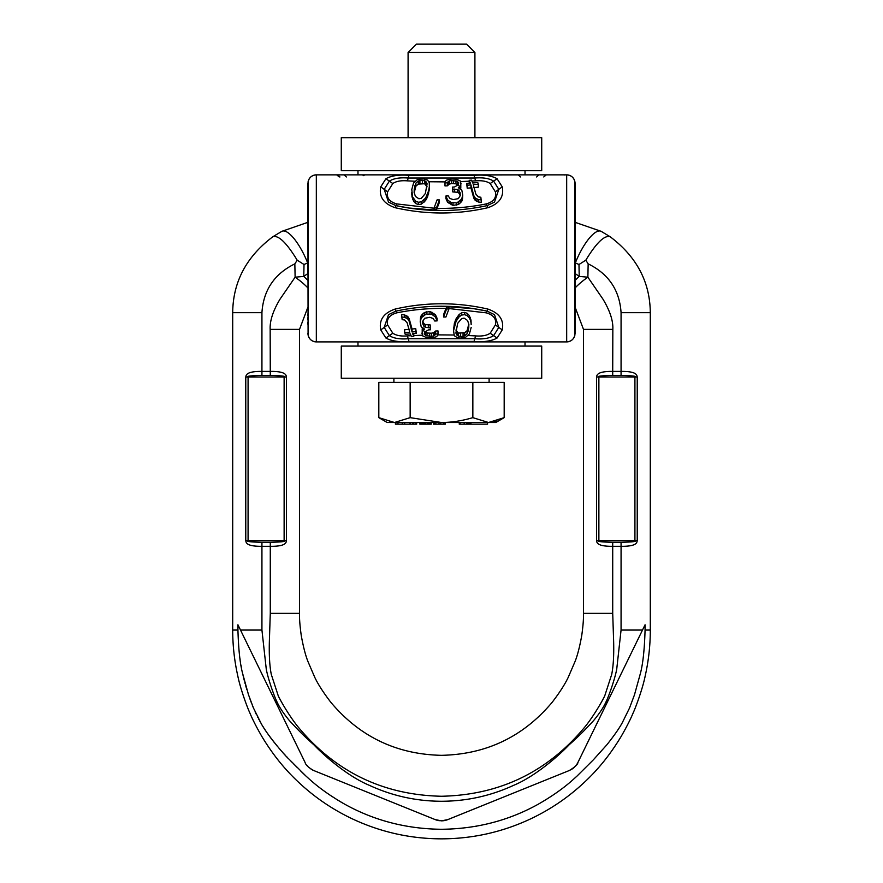 <?xml version="1.0" encoding="UTF-8"?>
<svg xmlns="http://www.w3.org/2000/svg" width="883" height="883" viewBox="0 0 883 883"><rect width="100%" height="100%" fill="white"/><g stroke="black" fill="none" stroke-linecap="round" stroke-linejoin="round"><path stroke-width="1.32" d="M459.9 174.856L316.324 174.856L316.324 341.898L566.676 341.898A8.355 8.355 0 0 0 574.921 334.856C573.895 339.215 571.146 341.566 566.676 341.898L566.676 174.856L466.61 174.856L518.056 174.856L520.584 176.953M363.189 175.695L364.944 174.856L422.869 174.856M318.597 174.856L319.635 174.856A8.355 8.355 -90 0 0 319.624 174.856L344.05 174.856L346.368 176.953M564.403 174.856L538.95 174.856L536.632 176.953M481.069 174.966L525.021 174.856L525.021 170.684M357.979 170.684L357.979 174.856L441.5 174.856M307.869 183.211L308.079 334.856C309.105 339.215 311.854 341.566 316.324 341.898A8.355 8.355 0 0 1 308.079 334.856L308.079 181.909A8.355 8.355 0 0 1 316.324 174.856A8.355 8.355 0 0 0 308.079 181.909C309.105 177.549 311.854 175.198 316.324 174.856L566.676 174.856A8.355 8.355 90 0 1 574.921 181.909L575.131 183.211L574.921 181.909C573.895 177.549 571.146 175.198 566.676 174.856A8.355 8.355 0 0 1 574.921 181.909A8.355 8.355 0 0 0 566.676 174.856A8.355 8.355 90 0 1 574.921 181.909L574.921 334.856A8.355 8.355 0 0 1 566.676 341.898M563.365 174.856A8.355 8.355 0 0 1 564.767 174.977M416.39 174.856L402.052 174.966M385.937 338.034L380.75 329.911C378.807 320.01 383.597 313.057 395.131 309.061C426.048 302.019 456.952 302.019 487.869 309.061C499.403 313.057 504.193 320.01 502.25 329.911L497.063 338.034C491.632 341.092 483.95 342.218 474.028 341.401L408.972 341.401C399.05 342.218 391.368 341.092 385.937 338.034L389.37 335.617L384.193 327.416L388.509 314.657L395.86 311.125M487.869 207.704C456.952 214.746 426.048 214.746 395.131 207.704C383.597 203.697 378.807 196.754 380.75 186.843L385.937 178.73C391.368 175.673 399.05 174.547 408.972 175.364L474.028 175.364C483.95 174.547 491.632 175.673 497.063 178.73L502.25 186.843C504.193 196.754 499.403 203.697 487.869 207.704L487.063 205.651C456.688 212.141 426.312 212.141 395.937 205.651L388.509 202.097L384.193 189.348L389.37 181.136C393.608 178.399 399.878 177.362 408.2 178.024L474.8 178.024C483.122 177.362 489.392 178.399 493.63 181.136L498.807 189.348L494.491 202.097L487.14 205.64M448.354 308.476L486.246 312.847C493.619 314.977 496.654 319.017 495.374 324.944L490.186 333.211C486.864 335.518 481.997 336.423 475.584 335.904L468.189 335.529M454.039 335.01L437.858 334.867M422.394 335.209L413.774 335.573M411.025 335.706L407.416 335.904C401.003 336.423 396.136 335.518 392.814 333.211L387.626 324.944C386.346 319.017 389.381 314.977 396.754 312.847C412.979 309.602 429.392 308.123 446.014 308.41L443.553 314.635L443.553 316.997L445.904 317.041L448.917 309.017L446.566 308.973L443.553 316.997M448.917 309.017L448.917 307.185L446.566 307.129L446.014 308.41M446.566 307.129L446.566 308.973M468.785 324.138L467.085 330.717L464.657 332.748L458.398 333.101L455.882 330.065M471.18 324.646L471.003 320.11L469.326 315.562L467.273 313.355L464.568 312.394L461.677 312.792L459.061 314.569L456.081 318.785L454.392 323.288L453.542 329.922M437.107 320.882L437.107 318.366L435.374 314.602L429.944 311.5L424.37 312.527L421.312 315.397L420.54 317.372L420.231 321.798L421.136 326.511L422.24 328.09L424.69 329.017L422.206 331.997L422.747 335.926L426.82 337.681L431.103 337.858L436.092 336.864L437.747 335.485L438.001 333.973L435.65 334.05L433.586 335.959L431.29 336.357L425.507 335.496L424.293 333.631L425.021 331.898L428.553 329.867L430.418 329.778L430.209 327.725L425.463 327.405L423.95 326.379L422.571 321.677L424.646 318.288L429.745 317.306L433.134 318.476L434.767 321.015L437.107 320.882L435.374 316.975L431.875 314.348L426.191 313.973L421.312 317.792L420.231 321.798M430.418 329.778L430.209 324.933L425.463 324.624L423.95 323.631L422.747 321.037M438.001 333.973L438.001 330.915L435.65 330.993L433.586 332.825L431.29 333.2L427.019 333.001L424.403 331.357M422.979 327.659L421.953 333.719M416.323 333.321L415.75 328.653L412.052 329.017L409.193 318.73L407.692 316.401L404.491 314.889L401.577 314.657L402.151 319.679L404.602 319.977L407.162 322.836L409.745 332.218L404.657 332.725L405.231 334.337L410.319 333.873L411.456 336.688L413.774 336.522L412.626 333.664L416.323 333.321L415.75 331.611L412.052 331.986L409.193 321.28L407.692 318.84L404.491 317.262L401.577 317.019M409.745 329.238L404.657 329.723L404.657 332.725M414.204 192.748L415.915 186.125L418.343 184.083L424.591 183.73L427.107 186.788M471.93 181.048L475.584 180.86C481.997 180.342 486.864 181.236 490.186 183.543L495.374 191.821C496.654 197.748 493.619 201.777 486.246 203.918C470.043 207.163 453.641 208.642 437.041 208.344L439.436 202.273L439.436 199.911L437.085 199.867L434.083 207.913L436.434 207.958L439.436 199.911M434.701 208.289L396.754 203.918C389.381 201.777 386.346 197.748 387.626 191.821L392.814 183.543C396.136 181.236 401.003 180.342 407.416 180.86L414.878 181.236M428.928 181.743L445.153 181.887M460.562 181.556L469.226 181.192M411.798 192.284L411.986 196.788L413.674 201.346L415.716 203.554L418.432 204.525L421.323 204.128L425.617 200.518L427.67 196.368L429.436 189.105L429.259 182.66L427.582 180.077L422.825 178.708L417.317 179.613L413.575 182.947L411.798 189.492L412.549 196.81L415.716 201.247L418.432 202.251L421.323 201.843L425.617 198.079L428.597 190.871L429.436 186.192M429.436 186.92L429.436 183.918M445.882 196.015L445.882 198.532L447.615 202.306L453.045 205.419L458.619 204.381L461.677 201.512L462.449 199.536L462.758 195.099L461.853 190.375L460.76 188.785L458.299 187.858L460.794 184.856L460.242 180.905L456.169 179.139L451.897 178.962L446.908 179.966L445.242 181.357L444.999 182.88L447.339 182.803L449.414 180.883L451.699 180.474L457.493 181.335L458.696 183.211L457.979 184.966L454.447 187.008L452.571 187.086L452.791 189.15L457.526 189.47L459.039 190.507L460.418 195.22L458.343 198.631L453.244 199.613L449.855 198.443L448.233 195.883L445.882 196.015L447.615 199.944L451.114 202.571L456.798 202.947L461.677 199.117L462.758 195.099M452.571 187.086L452.791 191.942L457.526 192.262L459.039 193.245L460.242 195.86M444.999 182.88L444.999 185.927L447.339 185.849L449.414 184.006L451.699 183.62L455.97 183.83L458.586 185.496M460.01 189.205L461.036 183.134M466.666 183.532L467.239 188.211L470.937 187.847L473.796 198.167L475.297 200.507L478.498 202.03L481.412 202.262L480.838 197.229L478.387 196.931L475.827 194.061L473.255 184.646L478.332 184.139L477.758 182.516L472.681 182.98L471.533 180.143L469.226 180.309L470.363 183.189L466.666 183.532L467.239 185.253L470.937 184.878L473.796 195.629L475.297 198.068L478.498 199.657L481.412 199.9M473.255 187.626L478.332 187.141L478.332 184.139M464.568 312.394L464.568 314.668L461.677 315.076L459.061 316.931L456.081 321.324L453.553 330.672L454.292 335.706L457.471 337.736L460.175 338.112L465.683 337.218L469.414 333.906L471.191 327.383M467.273 313.355L467.273 315.673L464.568 314.668M469.326 315.562L469.326 317.968L467.273 315.673M470.451 317.604L470.451 320.099L469.326 317.968M471.003 320.11L471.003 322.703L470.451 320.099M471.191 324.547L471.003 322.703M453.553 327.748L453.553 330.672M454.392 323.288L454.392 326.015M455.33 320.529L455.33 323.145M456.081 318.785L456.081 321.324M457.383 316.379L457.383 318.829M459.061 314.569L459.061 316.931M461.677 312.792L461.677 315.076M467.085 333.763L464.657 335.882L460.639 336.677L457.195 335.496L455.882 333.09L457.659 323.355L461.677 318.575L464.105 318.134L467.56 320.474L468.862 324.337L468.763 327.736L467.085 333.763L467.085 330.717M468.111 328.266L468.111 331.202M468.763 324.933L468.763 327.736M457.195 332.383L457.195 335.496M458.398 333.101L458.398 336.246M460.639 333.52L460.639 336.677M463.067 333.321L463.067 336.478M464.657 332.748L464.657 335.882M420.54 317.372L420.54 319.856M421.312 315.397L421.312 317.792M422.604 313.995L422.604 316.335M424.37 312.527L424.37 314.812M426.191 311.721L426.191 313.973M429.944 311.5L429.944 313.741M431.875 312.085L431.875 314.348M433.862 313.344L433.862 315.661M435.374 314.602L435.374 316.975M436.478 316.5L436.478 318.951M422.791 321.467L422.791 324.127M423.95 323.631L423.95 326.379M425.463 324.624L425.463 327.405M428.332 325.01L428.332 327.814M430.209 324.933L430.209 327.725M424.403 333.388L424.403 334.425M425.507 332.383L425.507 335.496M427.019 333.001L427.019 336.147M429.414 333.255L429.414 336.412M431.29 333.2L431.29 336.357M433.586 332.825L433.586 335.959M434.877 332.107L434.877 335.22M435.65 330.993L435.65 334.05M422.206 329.028L422.206 331.997M422.979 328.377L422.979 330.584M404.491 314.889L404.491 317.262M406.025 315.33L406.025 317.725M407.692 316.401L407.692 318.84M409.193 318.73L409.193 321.28M412.052 329.017L412.052 331.986M415.75 328.653L415.75 331.611M413.774 333.553L413.774 336.522M418.432 204.525L418.432 202.251M415.716 203.554L415.716 201.247M413.674 201.346L413.674 198.94M412.549 199.293L412.549 196.81M411.986 196.788L411.986 194.194M411.798 195.022L411.798 192.351M428.597 193.598L428.597 190.871M427.67 196.368L427.67 193.752M426.919 198.112L426.919 195.573M425.617 200.518L425.617 198.079M423.939 202.339L423.939 199.977M421.323 204.128L421.323 201.843M415.915 183.09L418.343 180.96L422.35 180.154L425.805 181.346L427.107 183.774L425.33 193.543L421.323 198.333L418.895 198.774L415.44 196.434L414.138 192.549L414.226 189.15L415.915 183.09L415.915 186.125M414.889 188.598L414.889 185.662M414.226 191.942L414.226 189.15M425.805 184.459L425.805 181.346M424.591 183.73L424.591 180.585M422.35 183.311L422.35 180.154M419.922 183.509L419.922 180.364M418.343 184.083L418.343 180.96M434.083 207.913L434.083 209.69L436.434 209.746L436.434 207.958M436.434 209.746L437.041 208.344M462.449 199.536L462.449 197.052M461.677 201.512L461.677 199.117M460.385 202.913L460.385 200.584M458.619 204.381L458.619 202.119M456.798 205.187L456.798 202.947M453.045 205.419L453.045 203.178M451.114 204.834L451.114 202.571M449.138 203.565L449.138 201.258M447.615 202.306L447.615 199.944M446.522 200.397L446.522 197.958M460.198 195.419L460.198 192.77M459.039 193.245L459.039 190.507M457.526 192.262L457.526 189.47M454.657 191.865L454.657 189.061M452.791 191.942L452.791 189.15M458.586 183.465L458.586 182.428M457.493 184.448L457.493 181.335M455.97 183.83L455.97 180.695M453.575 183.576L453.575 180.43M451.699 183.62L451.699 180.474M449.414 184.006L449.414 180.883M448.111 184.724L448.111 181.622M447.339 185.849L447.339 182.803M460.794 187.836L460.794 184.856M460.01 188.498L460.01 186.291M478.498 202.03L478.498 199.657M476.963 201.589L476.963 199.194M475.297 200.507L475.297 198.068M473.796 198.167L473.796 195.629M470.937 187.847L470.937 184.878M467.239 188.211L467.239 185.253M469.226 183.3L469.226 180.309M563.365 341.898A8.355 8.355 -90 0 0 563.376 341.898L564.403 341.898M503.255 341.898L379.745 341.898M319.635 341.898L316.324 341.898A8.355 8.355 -90 0 1 308.079 334.856L307.869 333.553M350.595 341.898L356.412 341.898M526.511 341.898L532.328 341.898M441.5 341.898L491.721 341.898L441.5 341.898M575.131 333.553L575.131 183.211M575.131 307.405L575.131 310.209M575.131 313.862L575.131 315.628M575.131 317.659L575.131 319.812M575.131 322.394L575.131 328.686M575.131 188.068L575.131 194.37M575.131 196.953L575.131 199.105M575.131 201.125L575.131 202.891M575.131 209.359L575.131 206.545M307.869 188.068L307.869 194.359M307.869 202.891L307.869 201.125M307.869 199.105L307.869 196.953M307.869 206.545L307.869 209.359M307.869 310.209L307.869 307.405M307.869 324.227L307.869 322.394M307.869 319.801L307.869 317.648M307.869 315.628L307.869 313.862M441.5 346.081L341.279 346.081L341.279 378.233L541.721 378.233L541.721 346.081L441.5 346.081M441.5 137.693L341.279 137.693L341.279 170.684L541.721 170.684L541.721 137.693L441.5 137.693M286.445 540.716L284.127 540.716C286.324 541.489 281.699 542.019 270.286 542.317L261.931 542.317L261.931 546.312C245.695 546.489 246.136 542.261 245.772 540.716L245.772 377.008C246.147 375.463 245.706 371.224 261.931 371.412L270.286 371.412C286.5 371.224 286.07 375.463 286.445 377.008L286.445 540.716C286.081 542.261 286.522 546.489 270.286 546.312L261.931 546.312L261.931 630.054L266.302 669.446C268.587 680.771 274.624 697.117 276.732 701.334C279.194 706.941 283.388 713.332 289.315 720.495C297.759 729.777 305.904 737.846 313.752 744.689C324.392 755.936 347.913 776.477 369.48 785.384C392.328 795.903 416.334 801.201 441.5 801.267C466.666 801.201 490.672 795.903 513.52 785.384C535.087 776.477 558.608 755.936 569.248 744.689C577.096 737.846 585.241 729.777 593.685 720.495C599.612 713.332 603.806 706.941 606.268 701.334C608.376 697.117 614.413 680.771 616.698 669.446L621.069 630.054L621.069 542.317C632.493 542.019 637.107 541.489 634.921 540.716L634.921 377.008C637.096 376.224 632.482 375.694 621.069 375.407L612.714 375.407L612.714 371.412C596.5 371.224 596.93 375.463 596.555 377.008L596.555 540.716C596.919 542.261 596.478 546.489 612.714 546.312L621.069 546.312C637.305 546.489 636.864 542.261 637.228 540.716L637.228 377.008C636.853 375.463 637.294 371.224 621.069 371.412L612.714 371.412L612.835 329.37C613.266 320.871 609.965 310.794 602.957 299.138L587.879 277.196L579.226 276.39L575.131 273.553M261.931 542.317C250.507 542.019 245.893 541.489 248.079 540.716L248.079 377.008C245.904 376.224 250.518 375.694 261.931 375.407L270.286 375.407L270.165 329.37C269.734 320.871 273.035 310.794 280.043 299.138L295.121 277.196A29.404 9.371 34.4 0 1 307.869 287.913M596.555 540.716L598.873 540.716C596.676 541.489 601.301 542.019 612.714 542.317L612.714 613.343L613.619 640.76C614.016 654.965 613.376 666.19 611.698 674.446L604.723 695.903C601.654 702.349 592.118 718.442 584.038 727.967C546.842 772.272 499.325 795.031 441.5 796.256C383.675 795.031 336.158 772.272 298.962 727.967C290.882 718.442 281.346 702.349 278.277 695.903L271.302 674.446C269.624 666.19 268.984 654.965 269.381 640.76L270.286 613.343L270.286 542.317M612.714 375.407C601.312 375.694 596.687 376.224 598.873 377.008L598.873 540.716L637.228 540.716M612.835 329.37L583.486 329.37L575.131 307.273L583.486 329.37L583.486 613.343C583.641 618.862 583.045 626.301 581.72 635.683C579.701 646.764 577.504 655.307 575.131 661.312L568.199 677.427C564.789 684.535 559.447 692.835 552.151 702.327C523.277 736.709 486.39 754.38 441.5 755.329C396.61 754.38 359.723 736.709 330.849 702.327C323.553 692.835 318.211 684.535 314.801 677.427L307.869 661.312C305.496 655.307 303.299 646.764 301.28 635.683C299.955 626.301 299.359 618.862 299.514 613.343L299.514 329.37L307.869 307.273L299.514 329.37L270.165 329.37M575.131 222.328L601.168 231.346L610.065 236.677C636.621 256.666 650.043 281.997 650.296 312.67L650.296 630.054C650.296 645.506 648.597 660.771 645.219 675.859C642.581 689.049 635.495 708.011 633.133 712.956C630.44 719.479 626.389 727.404 620.992 736.731C613.42 749.214 605.385 760.142 596.908 769.501C591.246 775.936 581.102 786.091 568.751 795.594C556.489 805.009 543.354 812.967 529.336 819.479C501.456 832.316 472.184 838.773 441.5 838.85C410.816 838.773 381.544 832.316 353.664 819.479C339.646 812.967 326.511 805.009 314.249 795.594C301.898 786.091 291.754 775.936 286.092 769.501C277.615 760.142 269.58 749.214 262.008 736.731C256.611 727.404 252.56 719.479 249.867 712.956C247.505 708.011 240.419 689.049 237.781 675.859C234.403 660.771 232.704 645.506 232.704 630.054L232.704 312.67L232.704 630.054L237.935 630.054L237.935 624.789L305.054 762.393C305.739 765.042 308.653 767.769 313.807 770.561L435.242 819.623L313.807 770.561M577.979 762.316L645.065 624.789L645.065 630.054C644.502 649.557 642.923 664.115 640.318 673.729L634.48 694.811L629.535 708.011L622.294 722.702C619.182 728.431 614.016 735.815 606.809 744.866L593.31 759.877L576.765 776.323C573.884 778.729 563.166 789.921 538.398 804.126C508.961 820.528 476.665 828.905 441.5 829.28C406.368 828.916 374.072 820.539 344.646 804.148C319.911 789.987 308.973 778.607 306.213 776.3L288.907 759.06C285.066 755.782 267.085 734.811 261.114 723.398L253.421 707.912L248.476 694.689L242.682 673.707C240.077 664.104 238.498 649.546 237.935 630.054L237.946 630.252M435.981 819.899A16.7 16.7 0 0 1 435.242 819.623L441.5 820.837L447.758 819.623A16.7 16.7 0 0 1 447.074 819.877M446.379 820.108A16.7 16.7 0 0 1 440.915 820.826M439.403 820.704A16.7 16.7 0 0 1 436.621 820.108M569.888 770.252A16.7 16.7 0 0 1 569.193 770.561L448.398 819.358M447.758 819.623L569.193 770.561C574.877 767.172 577.791 764.446 577.946 762.393A16.7 16.7 0 0 1 577.791 762.691M577.35 763.497A16.7 16.7 0 0 1 576.765 764.424M576.047 765.406A16.7 16.7 0 0 1 575.584 765.98M574.391 767.217A16.7 16.7 0 0 1 573.078 768.342M573.045 768.365A16.7 16.7 0 0 1 571.875 769.17M571.235 769.557A16.7 16.7 0 0 1 570.573 769.921M313.09 770.241A16.7 16.7 0 0 1 312.383 769.899M312.152 769.777A16.7 16.7 0 0 1 311.07 769.137M307.626 766.212A16.7 16.7 0 0 1 306.798 765.219M610.065 236.677C604.402 235.055 596.323 242.902 585.793 260.209L588.155 263.851C608.63 273.907 619.601 290.187 621.069 312.67L621.069 375.407M575.131 280.319L579.226 276.39L578.983 264.503L585.793 260.209M601.168 231.346A35.596 10.894 113.5 0 0 575.33 262.935L575.131 262.792M578.983 264.503L575.33 262.935L575.33 273.741A31.479 7.494 122 0 0 575.131 274.094M588.155 263.851L587.879 277.196A29.404 9.371 145.6 0 0 575.131 287.913M307.869 222.328L281.832 231.346L272.935 236.677C246.379 256.666 232.957 281.997 232.704 312.67L232.704 313.012M238.344 642.879L238.631 646.798M239.911 658.31L240.121 659.744M241.048 665.473L241.302 666.864M242.626 673.475L243.344 676.621M243.542 677.471L244.205 680.175M244.867 682.702L245.088 683.508M245.673 685.616L246.832 689.557M249.933 698.883L251.357 702.713M252.383 705.362L253.156 707.283M253.322 707.68L253.631 708.42M255.11 711.808L256.169 714.06M257.494 716.753L257.913 717.57M258.697 719.06L259.072 719.755M259.525 720.583L260.264 721.919M260.904 723.034L261.434 723.95M262.88 726.356L263.686 727.658M264.823 729.435L266.445 731.886M267.825 733.883L268.995 735.539M270.143 737.128L271.456 738.872M273.068 740.969L274.657 742.978M276.269 744.954L277.218 746.113M278.697 747.846L280.275 749.667M281.456 751.014L282.284 751.941M284.194 754.049L285.066 754.987M286.655 756.698L287.428 757.515M288.796 758.95L289.679 759.866M290.54 760.76L291.158 761.389M291.798 762.04L292.538 762.791M293.653 763.927L296.997 767.294M300.794 771.091L301.975 772.261M302.703 772.978L303.322 773.574M303.763 774.005L305.794 775.914M313.487 782.713L314.238 783.331M319.105 787.25L320.242 788.133M320.805 788.563L322.924 790.153M325.099 791.742L326.191 792.526M328.796 794.336L338.586 800.638M340.838 801.985L342.946 803.199M346.368 805.097L348.564 806.278M351.853 807.967L352.957 808.53M357.891 810.892L359.469 811.609M475.661 826.333L476.864 826.113M507.284 818.111L508.31 817.746M557.979 791.687L560.076 790.153M270.286 375.407C281.688 375.694 286.313 376.224 284.127 377.008L284.127 540.716L245.772 540.716M307.869 273.553L303.774 276.39L304.017 264.503L297.207 260.209L294.845 263.851L295.121 277.196L303.774 276.39L307.869 280.319M272.935 236.677C278.598 235.055 286.677 242.902 297.207 260.209M281.832 231.346A35.596 10.894 66.5 0 1 307.67 262.935L307.869 262.792M304.017 264.503L307.67 262.935L307.67 273.741A31.479 7.494 58 0 1 307.869 274.094M393.895 378.233L393.895 382.405M489.105 378.233L489.105 382.405M504.182 417.648L488.52 422.504L495.793 422.504L504.182 417.648L504.182 382.405L378.818 382.405L378.818 417.648L384.215 420.33M410.154 382.405L410.154 417.648L441.5 422.504L488.52 422.504L472.846 417.648C462.03 420.849 451.588 422.471 441.5 422.504L387.207 422.504L378.818 417.648L394.48 422.504L389.392 421.953M472.846 382.405L472.846 417.648M494.149 421.831L497.074 420.981M410.154 417.648L394.48 422.504M470.849 422.504L470.849 424.171L459.259 424.171L459.259 422.504M471.047 422.504L470.849 424.171M487.571 422.504L487.571 424.171L471.047 424.171M469.789 422.504L469.789 424.171M470.021 422.504L470.021 424.171M445.341 422.504L445.341 424.171L433.586 424.171L433.586 422.504M431.235 422.504L431.235 424.171L419.878 424.171L419.878 422.504M416.677 422.504L416.677 424.171L395.407 424.171L395.407 422.504M466.776 422.504L466.776 424.171M467.008 422.504L467.008 424.171M467.438 422.504L467.438 424.171M468.288 422.504L468.288 424.171M469.337 422.504L469.337 424.171M459.469 422.504L459.469 424.171M460.087 422.504L460.087 424.171M464.171 422.504L464.171 424.171M435.849 422.504L435.849 424.171M439.017 422.504L439.017 424.171M440.816 422.504L440.816 424.171M443.266 422.504L443.266 424.171M443.983 422.504L443.983 424.171M434.491 422.504L434.491 424.171M420.231 422.504L420.231 424.171M420.683 422.504L420.683 424.171M421.699 422.504L421.699 424.171M422.714 422.504L422.714 424.171M423.056 422.504L423.056 424.171M423.52 422.504L423.52 424.171M424.69 422.504L424.69 424.171M425.749 422.504L425.749 424.171M427.229 422.504L427.229 424.171M428.41 422.504L428.41 424.171M429.635 422.504L429.635 424.171M430.507 422.504L430.507 424.171M431.07 422.504L431.07 424.171M415.992 422.504L415.992 424.171M413.189 422.504L413.189 424.171M413.785 422.504L413.785 424.171M410.407 422.504L410.407 424.171M410.032 422.504L410.032 424.171M412.527 422.504L412.527 424.171M395.849 422.504L395.849 424.171M397.979 422.504L397.979 424.171M402.229 422.504L402.229 424.171M402.549 422.504L402.549 424.171M404.679 422.504L404.679 424.171M474.911 137.693L474.911 52.505L408.089 52.505L408.089 137.693M408.089 52.505L416.445 44.15L466.555 44.15L474.911 52.505M408.972 341.401L408.2 338.741C399.878 339.403 393.608 338.366 389.37 335.617L392.814 333.211M380.75 329.911L387.626 324.944M395.131 309.061L395.937 311.103C426.312 304.624 456.688 304.624 487.063 311.103L487.869 309.061M388.52 314.646L395.937 311.103L396.754 312.847M395.904 311.125C410.838 307.902 426.048 306.269 441.522 306.213L473.884 308.719L487.063 311.103L486.246 312.847M487.14 311.125L494.491 314.657L498.807 327.416L493.63 335.617C489.392 338.366 483.122 339.403 474.8 338.741L408.2 338.741L407.416 335.904M502.25 329.911L495.374 324.944M497.063 338.034L490.186 333.211M474.028 341.401L475.584 335.904M486.246 203.918L487.063 205.651C472.162 208.852 456.952 210.496 441.478 210.54L409.116 208.046L395.904 205.629L396.754 203.918M495.374 191.821L502.25 186.843M395.131 207.704L395.937 205.651M395.86 205.64L388.52 202.108M380.75 186.843L387.626 191.821M385.937 178.73L392.814 183.543M408.972 175.364L407.416 180.86M474.028 175.364L475.584 180.86M497.063 178.73L490.186 183.543M316.324 341.898A8.355 8.355 -90 0 1 308.079 334.856M401.931 174.966L391.29 174.856M336.688 174.856L339.227 176.953M337.615 174.856L339.944 176.953M491.71 174.856L480.948 174.966M546.312 174.856L543.773 176.953M294.845 263.851C274.37 273.907 263.399 290.187 261.931 312.67L261.931 375.407M596.555 377.008L637.228 377.008M612.714 613.343L583.486 613.343M645.065 630.054L650.296 630.054L650.296 313.012M621.069 312.67L650.296 312.67M621.069 630.054L642.493 630.054M261.931 630.054L240.507 630.054M261.931 312.67L232.704 312.67M270.286 613.343L299.514 613.343M245.772 377.008L286.445 377.008M612.714 542.317L621.069 542.317M487.096 311.125L494.48 314.646M494.48 202.108L487.096 205.629M525.021 346.081L525.021 341.898M357.979 346.081L357.979 341.898"/></g></svg>
